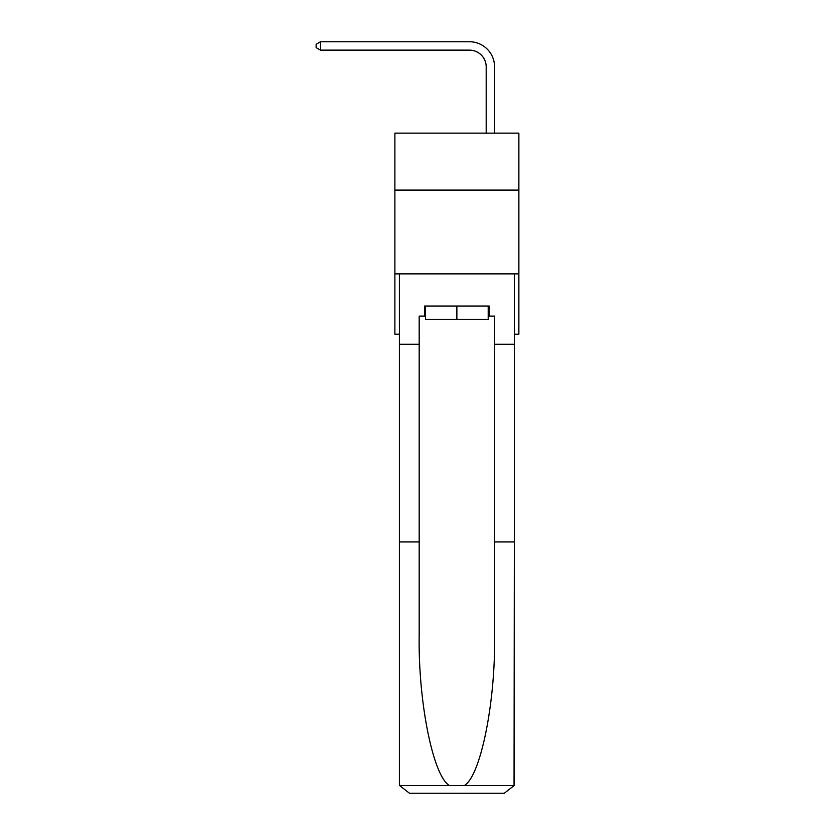 <?xml version="1.0" encoding="UTF-8"?>
<svg xmlns="http://www.w3.org/2000/svg" width="835" height="835" viewBox="0 0 835 835"><rect width="100%" height="100%" fill="white"/><g stroke="black" fill="none" stroke-linecap="round" stroke-linejoin="round"><path stroke-width="1.25" d="M518.869 190.098L518.869 133.13L394.882 133.13L394.882 190.098L518.869 190.098L518.869 334.177L514.339 334.177M518.869 273.87L394.882 273.87L394.882 190.098M394.882 273.87L394.882 334.177L399.401 334.177M486.189 133.13L486.189 66.883A16.752 16.752 0 0 0 469.437 50.131L320.494 50.131L316.131 47.616L316.131 44.265L320.494 41.75L469.437 41.75A25.133 25.133 0 0 1 494.57 66.883L494.57 133.13M488.204 306.038L488.204 319.44L425.537 319.44L425.537 306.038M456.87 306.038L456.87 319.44M488.204 316.089L489.206 316.089L489.206 306.038L424.535 306.038L424.535 316.089L419.18 316.089L419.18 541.936L399.401 541.936L399.401 783.199L399.694 785.61L409.463 793.25L434.92 793.25M409.463 793.25L504.288 793.25L409.463 793.25M478.82 793.25L504.288 793.25L514.047 785.61L514.339 541.936L514.339 783.199M419.18 541.936L419.18 635.665C418.137 702.256 433.261 776.853 449.574 785.61L464.166 785.61C480.48 776.853 495.614 702.256 494.57 635.665L494.57 316.089L489.206 316.089M399.401 783.199L399.401 273.87L514.339 273.87L514.339 344.229L494.57 344.229M419.18 344.229L399.401 344.229M514.339 344.229L514.339 541.936L494.57 541.936M424.535 316.089L425.537 316.089M486.189 66.883A16.752 16.752 0 0 0 469.437 50.131A16.752 16.752 0 0 1 486.189 66.883A16.752 16.752 0 0 0 469.437 50.131A16.752 16.752 0 0 1 486.189 66.883A16.752 16.752 0 0 0 469.437 50.131A16.752 16.752 0 0 1 486.189 66.883A16.752 16.752 0 0 0 469.437 50.131A16.752 16.752 0 0 1 486.189 66.883A16.752 16.752 0 0 0 469.437 50.131A16.752 16.752 0 0 1 486.189 66.883A16.752 16.752 0 0 0 469.437 50.131A16.752 16.752 0 0 1 486.189 66.883A16.752 16.752 0 0 0 469.437 50.131A16.752 16.752 0 0 1 486.189 66.883A16.752 16.752 0 0 0 469.437 50.131A16.752 16.752 0 0 1 486.189 66.883A16.752 16.752 0 0 0 469.437 50.131A16.752 16.752 0 0 1 486.189 66.883A16.752 16.752 0 0 0 469.437 50.131A16.752 16.752 0 0 1 486.189 66.883A16.752 16.752 0 0 0 469.437 50.131A16.752 16.752 0 0 1 486.189 66.883A16.752 16.752 0 0 0 469.437 50.131A16.752 16.752 0 0 1 486.189 66.883A16.752 16.752 0 0 0 469.437 50.131A16.752 16.752 0 0 1 486.189 66.883A16.752 16.752 0 0 0 469.437 50.131A16.752 16.752 0 0 1 486.189 66.883A16.752 16.752 0 0 0 469.437 50.131A16.752 16.752 0 0 1 486.189 66.883A16.752 16.752 0 0 0 469.437 50.131A16.752 16.752 0 0 1 486.189 66.883A16.752 16.752 0 0 0 469.437 50.131M320.494 50.131L320.494 41.75L469.437 41.75M399.694 785.61L449.574 785.61M464.166 785.61L514.047 785.61"/></g></svg>
